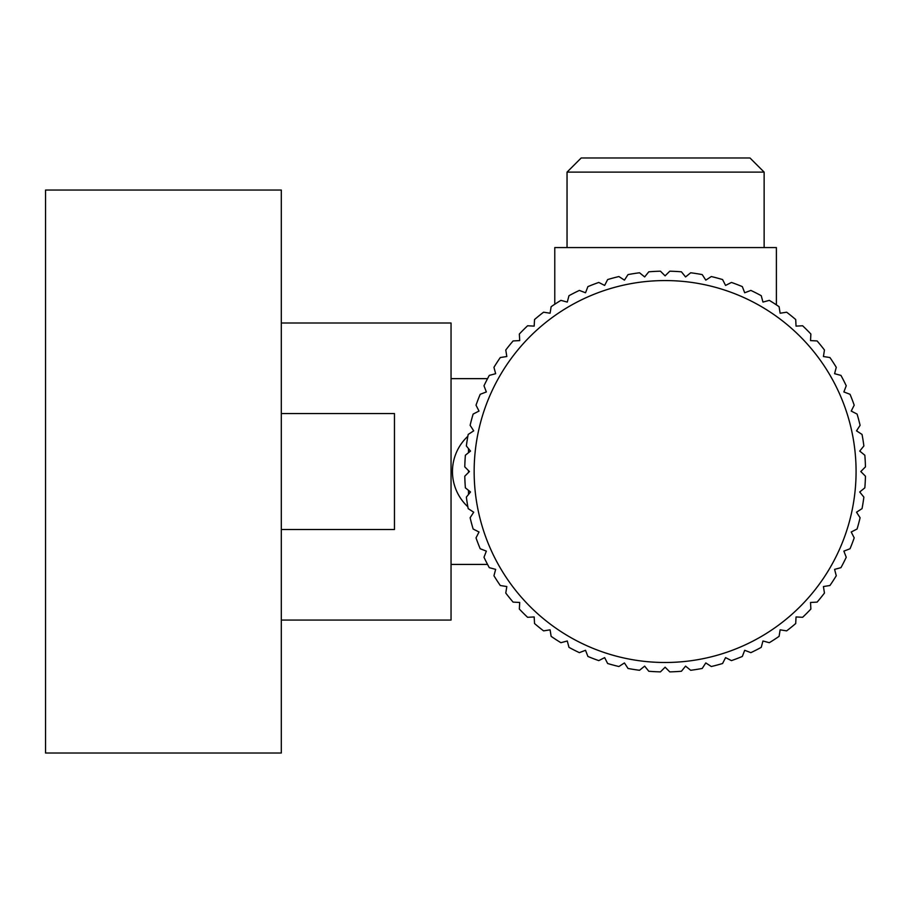 <?xml version="1.0" encoding="UTF-8"?>
<svg xmlns="http://www.w3.org/2000/svg" width="911" height="911" viewBox="0 0 911 911"><rect width="100%" height="100%" fill="white"/><g stroke="black" fill="none" stroke-linecap="round" stroke-linejoin="round"><path stroke-width="1.37" d="M823.498 587.083A195.671 195.671 0 0 0 823.954 586.468M834.727 569.922A195.671 195.671 0 0 0 835.136 569.216M844.087 551.69A195.671 195.671 0 0 0 844.44 550.904M851.5 532.559A195.671 195.671 0 0 0 851.774 531.705M856.864 512.756A195.671 195.671 0 0 0 857.057 511.857M860.132 492.498A195.671 195.671 0 0 0 860.235 491.564M861.259 472A195.671 195.671 0 0 0 861.259 471.055M860.235 451.492A195.671 195.671 0 0 0 860.132 450.558M857.057 431.199A195.671 195.671 0 0 0 856.864 430.299M851.774 411.351A195.671 195.671 0 0 0 851.5 410.497M844.44 392.163A195.671 195.671 0 0 0 844.087 391.377M835.136 373.84A195.671 195.671 0 0 0 834.727 373.134M823.954 356.6A195.671 195.671 0 0 0 823.498 355.985M281.305 323.006L451.047 323.006L451.047 620.061L281.305 620.061M281.305 529.519L394.463 529.519L394.463 413.548L281.305 413.548M281.305 190.046L281.305 753.021L45.55 753.021L45.55 190.046L281.305 190.046M554.776 304.251L554.776 247.564L776.388 247.564L776.388 304.878M567.041 172.122L581.184 157.979L749.981 157.979L764.135 172.122L567.041 172.122L567.041 247.564M639.533 272.776L644.658 276.933L648.803 271.808A200.386 200.386 0 0 1 660.452 271.193L665.11 275.851L669.779 271.193A200.386 200.386 0 0 1 681.417 271.808L685.562 276.933L690.686 272.776A200.386 200.386 0 0 1 702.21 274.598L705.797 280.132L711.32 276.545A200.386 200.386 0 0 1 722.582 279.563L725.577 285.428L731.453 282.444A200.386 200.386 0 0 1 742.34 286.623L744.697 292.773L750.858 290.415A200.386 200.386 0 0 1 761.243 295.699L762.951 302.076L769.317 300.368A200.386 200.386 0 0 1 779.099 306.711L780.123 313.225L786.637 312.2A200.386 200.386 0 0 1 795.702 319.533L796.043 326.115L802.625 325.774A200.386 200.386 0 0 1 810.87 334.018L810.528 340.6L817.11 340.942A200.386 200.386 0 0 1 824.455 350.006L823.419 356.52L829.932 357.545A200.386 200.386 0 0 1 836.275 367.327L834.578 373.692L840.944 375.4A200.386 200.386 0 0 1 846.239 385.786L843.871 391.946L850.031 394.304A200.386 200.386 0 0 1 854.199 405.19L851.216 411.066L857.08 414.061A200.386 200.386 0 0 1 860.098 425.323L856.511 430.846L862.045 434.433A200.386 200.386 0 0 1 863.867 445.957L859.722 451.082L864.835 455.227A200.386 200.386 0 0 1 865.45 466.876L860.793 471.534L865.45 476.191A200.386 200.386 0 0 1 864.835 487.84L859.722 491.986L863.867 497.11A200.386 200.386 0 0 1 862.045 508.623L856.511 512.21L860.098 517.744A200.386 200.386 0 0 1 857.08 529.006L851.216 532.001L854.199 537.877A200.386 200.386 0 0 1 850.031 548.752L843.871 551.121L846.239 557.27A200.386 200.386 0 0 1 840.944 567.667L834.578 569.375L836.275 575.741A200.386 200.386 0 0 1 829.932 585.511L823.419 586.547L824.455 593.061A200.386 200.386 0 0 1 817.11 602.114L810.528 602.467L810.87 609.049A200.386 200.386 0 0 1 802.625 617.294L796.043 616.952L795.702 623.534A200.386 200.386 0 0 1 786.637 630.867L780.123 629.831L779.099 636.345A200.386 200.386 0 0 1 769.317 642.699L762.951 640.991L761.243 647.357A200.386 200.386 0 0 1 750.858 652.652L744.697 650.295L742.34 656.444A200.386 200.386 0 0 1 731.453 660.623L725.577 657.628L722.582 663.504A200.386 200.386 0 0 1 711.32 666.522L705.797 662.935L702.21 668.458A200.386 200.386 0 0 1 690.686 670.28L685.562 666.135L681.417 671.259A200.386 200.386 0 0 1 669.779 671.874L665.11 667.205L660.452 671.874A200.386 200.386 0 0 1 648.803 671.259L644.658 666.135L639.533 670.28A200.386 200.386 0 0 1 628.021 668.458L624.434 662.935L618.899 666.522A200.386 200.386 0 0 1 607.637 663.504L604.642 657.628L598.778 660.623A200.386 200.386 0 0 1 587.891 656.444L585.522 650.295L579.373 652.652A200.386 200.386 0 0 1 568.976 647.357L567.28 640.991L560.903 642.699A200.386 200.386 0 0 1 551.132 636.345L550.096 629.831L543.582 630.867A200.386 200.386 0 0 1 534.529 623.534L534.176 616.952L527.594 617.294A200.386 200.386 0 0 1 519.35 609.049L519.703 602.467L513.109 602.114A200.386 200.386 0 0 1 505.776 593.061L506.812 586.547L500.298 585.511A200.386 200.386 0 0 1 493.944 575.741L495.652 569.375L489.287 567.667A200.386 200.386 0 0 1 483.992 557.27L486.349 551.121L480.199 548.752A200.386 200.386 0 0 1 476.02 537.877L479.015 532.001L473.139 529.006A200.386 200.386 0 0 1 470.122 517.744L473.709 512.21L468.186 508.623A200.386 200.386 0 0 1 466.364 497.11L470.509 491.986L465.384 487.84A200.386 200.386 0 0 1 464.781 476.191L469.438 471.534L464.781 466.876A200.386 200.386 0 0 1 465.384 455.227L470.509 451.082L466.364 445.957A200.386 200.386 0 0 1 468.186 434.433L473.709 430.846L470.122 425.323A200.386 200.386 0 0 1 473.139 414.061L479.015 411.066L476.02 405.19A200.386 200.386 0 0 1 480.199 394.304L486.349 391.946L483.992 385.786A200.386 200.386 0 0 1 489.287 375.4L495.652 373.692L493.944 367.327A200.386 200.386 0 0 1 500.298 357.545L506.812 356.52L505.776 350.006A200.386 200.386 0 0 1 513.109 340.942L519.703 340.6L519.35 334.018A200.386 200.386 0 0 1 527.594 325.774L534.176 326.115L534.529 319.533A200.386 200.386 0 0 1 543.582 312.2L550.096 313.225L551.132 306.711A200.386 200.386 0 0 1 560.903 300.368L567.28 302.076L568.976 295.699A200.386 200.386 0 0 1 579.373 290.415L585.522 292.773L587.891 286.623A200.386 200.386 0 0 1 598.778 282.444L604.642 285.428L607.637 279.563A200.386 200.386 0 0 1 618.899 276.545L624.434 280.132L628.021 274.598A200.386 200.386 0 0 1 639.533 272.776M856.078 471.534A190.957 190.957 0 0 0 665.11 280.565A190.957 190.957 0 0 0 474.153 471.534A190.957 190.957 0 0 0 665.11 662.491A190.957 190.957 0 0 0 856.078 471.534M464.781 476.191L464.826 477.865M464.883 479.619L464.94 480.997M465.065 483.206L465.145 484.618M465.259 486.223L465.384 487.84M466.364 497.11L466.569 498.704M466.569 444.363L466.364 445.957M465.384 455.227L465.327 456.001M464.792 466.102L464.781 466.876M468.493 470.588L468.493 472.479M468.493 490.357L468.493 494.468M468.493 452.71L468.493 448.588M451.047 564.421L487.544 564.421M451.047 378.646L487.544 378.646M764.135 247.564L764.135 172.122M467.844 436.289A48.067 48.067 0 0 0 467.844 506.778"/></g></svg>
